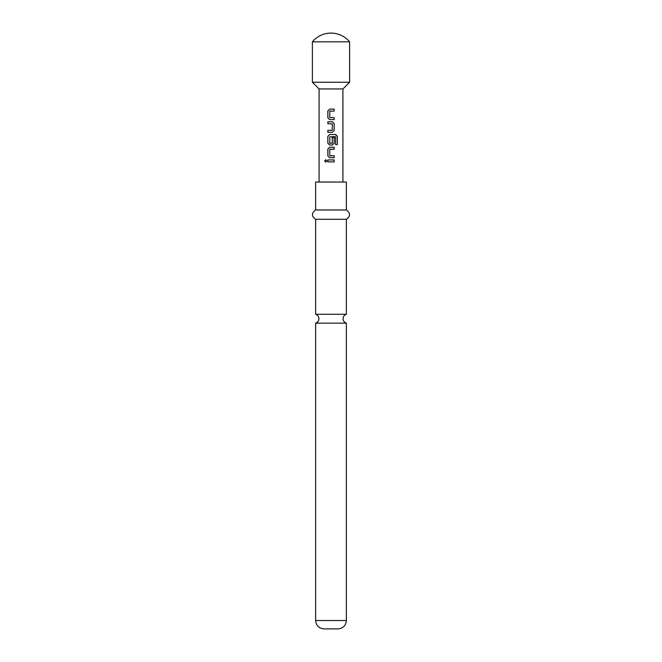 <?xml version="1.0" encoding="UTF-8"?>
<svg xmlns="http://www.w3.org/2000/svg" width="662" height="662" viewBox="0 0 662 662"><rect width="100%" height="100%" fill="white"/><g stroke="black" fill="none" stroke-linecap="round" stroke-linejoin="round"><path stroke-width="0.99" d="M324.661 160.916L325.729 159.708L326.846 160.916L325.729 162.132L324.661 160.916L325.77 159.708M331 314.268L315.642 314.268A4.651 4.651 0 0 1 315.642 323.155L346.358 323.155A4.651 4.651 0 0 1 346.358 314.268L331 314.268M331 41.838L349.619 41.838A24.204 24.204 0 0 0 312.381 41.838L331 41.838M319.084 182.05L319.084 88.956L312.381 82.254L349.619 82.254L349.619 41.838M319.084 88.956L342.916 88.956L349.619 82.254M346.358 620.526L315.642 620.526C316.088 625.565 318.885 628.354 324.016 628.9L337.984 628.9C343.115 628.354 345.912 625.565 346.358 620.526L346.358 323.155M331 209.978L346.358 209.978L346.358 182.05L315.642 182.05L315.642 209.978L331 209.978M315.642 314.268L315.642 219.287L346.358 219.287C350.62 216.242 350.62 213.139 346.358 209.978M329.651 119.599L327.847 117.778L327.847 110.935L329.651 109.114L334.178 109.114L334.178 111.067L329.784 111.199L329.784 117.513L334.178 117.646L334.178 119.607L329.651 119.599M334.178 130.488L332.39 132.309L327.847 132.309L327.847 130.356L332.258 130.224L332.258 123.902L327.847 123.769L327.847 121.816L332.39 121.816L334.178 123.645L334.178 130.488L332.365 132.309L327.847 132.309M335.601 136.827L329.784 136.827L329.784 143.149L332.258 143.149L332.258 137.588L334.178 137.588L334.178 143.191L332.39 145.019L329.651 145.019L327.847 143.191L327.847 136.347L329.651 134.527L335.725 134.527L337.339 136.347L337.339 144.564L335.601 144.564L335.601 136.827M329.651 157.721L327.847 155.901L327.847 149.058L329.651 147.237L334.178 147.237L334.178 149.19L329.784 149.322L329.784 155.636L334.178 155.769L334.178 157.721L329.651 157.721L327.847 155.901M327.847 161.892L327.847 159.939L334.178 159.939L334.178 161.892L327.847 161.892M342.916 182.05L342.916 88.956M327.897 161.892L327.847 159.939M334.178 159.939L334.178 161.892M334.128 161.892L331 161.892M327.897 159.939L331 159.939M325.762 162.132L324.761 160.916M329.924 155.769L334.128 155.769L334.178 157.721M334.128 157.721L331 157.721M327.897 155.901L327.897 149.058L329.668 147.237L334.128 147.237L334.128 149.19L329.924 149.19M335.32 134.527L337.239 136.347L337.339 144.564M337.239 144.564L335.526 144.564M332.233 137.588L334.128 137.588L334.128 143.191L332.365 145.019L329.668 145.019L327.897 143.191L327.847 136.347M327.897 136.347L329.668 134.527M329.924 143.273L332.109 143.273M335.411 136.695L331.612 136.695M331.422 121.816L332.365 121.816L334.128 123.645L334.128 130.488M327.897 123.769L327.897 121.816M331.248 130.356L332.109 130.356M327.897 132.309L327.897 130.356M330.611 119.599L329.668 119.599L327.847 117.778M334.128 117.646L334.128 119.607M329.924 111.067L331 111.067M330.454 109.114L334.128 109.114L334.178 111.067M327.897 117.778L327.847 110.935M327.897 110.935L329.676 109.114M346.358 314.268L346.358 219.287M315.642 219.287C311.38 216.242 311.38 213.139 315.642 209.978M315.642 620.526L315.642 323.155M312.381 82.254L312.381 41.838"/></g></svg>
